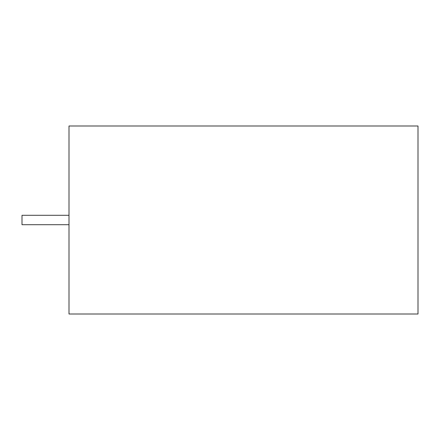 <?xml version="1.0" encoding="UTF-8"?>
<svg xmlns="http://www.w3.org/2000/svg" width="440" height="440" viewBox="0 0 440 440"><rect width="100%" height="100%" fill="white"/><g stroke="black" fill="none" stroke-linecap="round" stroke-linejoin="round"><path stroke-width="0.66" d="M69.003 215.298L22 215.298L22 224.703L69.003 224.703M69.003 125.994L69.003 314.006L418 314.006L418 125.994L69.003 125.994"/></g></svg>

